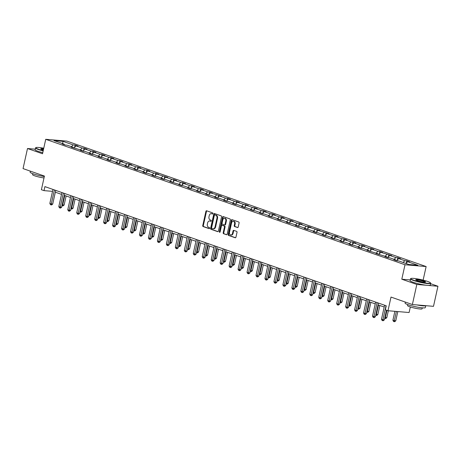 <?xml version="1.0" encoding="UTF-8"?>
<svg xmlns="http://www.w3.org/2000/svg" width="461" height="461" viewBox="0 0 461 461"><rect width="100%" height="100%" fill="white"/><g stroke="black" fill="none" stroke-linecap="round" stroke-linejoin="round"><path stroke-width="0.69" d="M212.907 213.576A0.57 0.409 -85.1 0 0 212.63 212.884L206.643 210.792A0.813 0.588 -85.1 0 0 205.9 211.386L202.754 225.579A0.813 0.588 -85.1 0 0 203.145 226.564L209.138 228.656A0.57 0.409 -85.1 0 0 209.38 227.55L208.608 227.279A2.605 1.884 -85.1 0 1 207.364 224.127L207.623 222.945A2.605 1.884 -85.1 0 1 209.651 220.98A2.605 1.884 -85.1 0 1 209.986 221.05L210.763 221.32A0.57 0.409 -85.1 0 0 211.005 220.22L210.233 219.949A2.605 1.884 -85.1 0 1 208.989 216.797L209.248 215.61A2.605 1.884 -85.1 0 1 211.276 213.645A2.605 1.884 -85.1 0 1 211.611 213.72L212.388 213.99A0.57 0.409 -85.1 0 0 212.907 213.576M35.238 149.18L27.504 148.517L23.05 168.599L44.423 176.062L41.398 189.719L44.008 190.629L52.525 191.355M410.238 279.925L401.802 279.21L416.825 284.454L437.95 286.252L433.496 306.335L412.376 304.537L391.003 297.068L387.978 310.726L409.097 312.523L410.33 306.963M416.825 284.454L412.376 304.537M237.473 227.544A0.813 0.588 -85.1 0 0 238.21 226.956L239.092 222.974A0.813 0.588 -85.1 0 0 238.7 221.989L232.05 219.667A0.813 0.588 -85.1 0 0 231.307 220.254L228.16 234.447A0.813 0.588 -85.1 0 0 228.552 235.433L235.208 237.755A0.813 0.588 -85.1 0 0 235.946 237.167L237.012 232.356A0.813 0.588 -85.1 0 0 236.626 231.37L233.773 230.373A0.813 0.588 -85.1 0 0 233.036 230.967L232.505 233.352A2.178 1.573 -85.1 0 1 230.811 234.995A2.178 1.573 -85.1 0 1 229.492 232.298L231.56 222.957A2.178 1.573 -85.1 0 1 233.254 221.315A2.178 1.573 -85.1 0 1 234.58 224.011L234.234 225.567A0.813 0.588 -85.1 0 0 234.62 226.553L237.686 227.567M387.978 310.726L385.361 309.815L386.249 305.799L44.901 186.613L44.008 190.629M401.802 279.21L405.006 264.752L45.731 139.308L66.857 141.106L426.131 266.55L405.006 264.752M27.504 148.517L42.527 153.767L45.731 139.308M221.551 216.849A0.813 0.588 -85.1 0 0 221.165 215.863L214.509 213.541A0.813 0.588 -85.1 0 0 213.771 214.135L210.625 228.322A0.813 0.588 -85.1 0 0 211.011 229.307L217.667 231.629A0.813 0.588 -85.1 0 0 218.405 231.042L221.551 216.849M223.28 216.601L229.935 218.923A0.813 0.588 -85.1 0 1 230.321 219.909L227.175 234.102A0.813 0.588 -85.1 0 1 226.437 234.695L223.591 233.698A0.813 0.588 -85.1 0 1 223.199 232.713L224.478 226.956A0.813 0.588 -85.1 0 0 224.086 225.976L222.196 225.314A0.813 0.588 -85.1 0 0 221.459 225.907L220.133 231.895A0.57 0.409 -85.1 0 1 219.338 231.624L222.542 217.194A0.813 0.588 -85.1 0 1 223.28 216.601M408.849 264.493L398.679 260.943L396.765 260.782L393.89 259.779L395.803 259.941L389.712 257.814L387.799 257.653L384.929 256.644L386.842 256.812L375.963 253.515L377.876 253.683L367.002 250.386L368.915 250.554L362.824 248.427L360.911 248.26L358.041 247.257L359.949 247.419L353.864 245.292L351.95 245.131L349.075 244.128L350.988 244.29L344.897 242.163L342.984 242.002L340.114 240.999L342.027 241.161L335.936 239.034L334.023 238.873L331.148 237.87L333.061 238.032L326.97 235.905L325.057 235.744L322.187 234.741L324.1 234.903L318.009 232.776L316.096 232.615L313.221 231.612L315.134 231.774L309.043 229.647L307.13 229.486L304.26 228.483L306.173 228.644L300.082 226.518L298.169 226.357L295.294 225.354L297.207 225.515L291.116 223.389L289.208 223.228L286.333 222.219L288.246 222.386L282.155 220.26L280.242 220.093L277.372 219.09L279.28 219.257L273.194 217.131L271.281 216.964L268.406 215.961L270.319 216.128L264.228 214.002L262.315 213.835L259.445 212.832L261.358 212.994L255.267 210.867L253.354 210.706L250.479 209.703L252.392 209.864L246.301 207.738L244.388 207.577L241.518 206.574L243.431 206.735L237.34 204.609L235.427 204.448L232.551 203.445L234.465 203.606L228.374 201.48L226.46 201.319L223.591 200.316L225.504 200.477L219.413 198.351L217.5 198.19L214.63 197.187L216.537 197.348L210.447 195.222L208.539 195.061L205.664 194.058L207.577 194.219L201.486 192.093L199.573 191.932L196.703 190.929L198.616 191.09L192.525 188.964L190.612 188.803L187.736 187.8L189.65 187.961L183.559 185.835L181.646 185.674L178.776 184.665L180.689 184.832L169.809 181.536L171.723 181.703L165.632 179.577L163.718 179.41L160.849 178.407L162.762 178.574L156.671 176.448L154.758 176.281L151.882 175.278L153.795 175.439L147.704 173.313L145.797 173.152L142.922 172.149L144.835 172.31L138.744 170.184L136.831 170.023L133.961 169.02L135.868 169.181L129.783 167.055L127.87 166.894L124.994 165.891L126.908 166.052L120.817 163.926L118.903 163.764L116.034 162.762L117.947 162.923L111.856 160.797L109.943 160.635L107.067 159.633L108.98 159.794L102.889 157.668L100.976 157.506L98.107 156.504L100.02 156.665L93.929 154.539L92.016 154.377L89.14 153.375L91.053 153.536L84.962 151.41L83.049 151.248L80.179 150.24L82.093 150.407L71.213 147.111L73.126 147.278L67.035 145.152L65.128 144.984L62.252 143.982L64.165 144.149L53.995 140.593L63.013 141.366L73.184 144.915L75.097 145.077L77.972 146.079L76.059 145.918L82.15 148.044L84.063 148.206L86.933 149.208L85.02 149.047L91.111 151.173L93.024 151.335L95.894 152.337L93.986 152.176L100.077 154.302L101.985 154.464L104.86 155.466L102.947 155.305L109.038 157.431L110.951 157.599L113.821 158.601L111.908 158.434L117.999 160.561L119.912 160.728L122.787 161.73L120.874 161.563L126.965 163.69L128.878 163.857L131.748 164.859L129.835 164.692L135.926 166.824L137.839 166.986L140.714 167.988L138.801 167.827L144.892 169.953L146.805 170.115L149.675 171.117L147.762 170.956L153.853 173.082L155.766 173.244L158.642 174.246L156.728 174.085L167.602 177.376L165.689 177.214L171.78 179.341L173.693 179.502L176.563 180.505L174.656 180.343L180.741 182.47L182.654 182.631L185.529 183.634L183.616 183.472L189.707 185.599L191.62 185.76L194.49 186.763L192.577 186.601L198.668 188.728L200.581 188.889L203.457 189.892L201.543 189.73L207.634 191.857L209.548 192.018L212.417 193.026L210.504 192.859L221.384 196.155L219.471 195.988L225.562 198.115L227.475 198.282L230.344 199.285L228.431 199.117L234.522 201.244L236.435 201.411L239.311 202.414L237.398 202.252L243.489 204.379L245.396 204.54L248.272 205.543L246.358 205.381L252.449 207.508L254.363 207.669L257.232 208.672L255.325 208.51L261.41 210.637L263.323 210.798L266.199 211.801L264.286 211.639L270.377 213.766L272.29 213.927L275.159 214.93L273.246 214.768L279.337 216.895L281.25 217.056L284.126 218.059L282.213 217.897L288.304 220.024L290.217 220.185L293.087 221.188L291.173 221.026L297.264 223.153L299.177 223.314L302.053 224.317L300.14 224.155L306.231 226.282L308.144 226.443L311.014 227.446L309.101 227.285L319.98 230.581L318.067 230.414L328.941 233.71L327.028 233.543L333.119 235.669L335.032 235.836L337.901 236.839L335.994 236.672L342.079 238.804L343.992 238.965L346.868 239.968L344.955 239.806L351.046 241.933L352.959 242.094L355.829 243.097L353.915 242.935L360.006 245.062L361.92 245.223L364.795 246.226L362.882 246.065L368.973 248.191L370.886 248.352L373.756 249.355L371.843 249.194L377.934 251.32L379.847 251.481L382.722 252.484L380.809 252.323L391.683 255.613L389.77 255.452L395.861 257.578L397.774 257.739L400.644 258.742L398.736 258.581L404.821 260.707L406.735 260.868L409.61 261.871L407.697 261.71L417.868 265.259L408.849 264.493M403.07 262.476L404.821 260.707M396.604 260.724L398.736 258.581M396.08 260.54L395.803 259.941M394.103 259.347L395.861 257.578M387.643 257.595L389.77 255.452M387.119 257.411L386.842 256.812M385.142 256.218L386.9 254.449M378.683 254.466L380.809 252.323M378.153 254.282L377.876 253.683M376.182 253.089L377.934 251.32M369.716 251.337L371.843 249.194M369.192 251.153L368.915 250.554M367.215 249.96L368.973 248.191M360.756 248.208L362.882 246.065M360.231 248.024L359.949 247.419M358.255 246.831L360.006 245.062M351.789 245.079L353.915 242.935M351.265 244.895L350.988 244.29M349.288 243.696L351.046 241.933M342.828 241.944L344.955 239.806M342.304 241.766L342.027 241.161M340.327 240.567L342.079 238.804M333.862 238.815L335.994 236.672M333.338 238.637L333.061 238.032M331.361 237.438L333.119 235.669M324.901 235.686L327.028 233.543M324.377 235.508L324.1 234.903M322.4 234.309L324.158 232.54M315.935 232.557L318.067 230.414M315.41 232.373L315.134 231.774M313.44 231.18L315.191 229.411M306.974 229.428L309.101 227.285M306.45 229.244L306.173 228.644M304.473 228.051L306.231 226.282M298.013 226.299L300.14 224.155M297.489 226.115L297.207 225.515M295.513 224.922L297.264 223.153M289.047 223.17L291.173 221.026M288.523 222.986L288.246 222.386M286.546 221.793L288.304 220.024M280.086 220.041L282.213 217.897M279.562 219.857L279.28 219.257M277.585 218.664L279.337 216.895M271.12 216.912L273.246 214.768M270.595 216.728L270.319 216.128M268.619 215.535L270.377 213.766M262.159 213.783L264.286 211.639M261.635 213.599L261.358 212.994M259.658 212.406L261.41 210.637M253.193 210.654L255.325 208.51M252.668 210.47L252.392 209.864M250.692 209.277L252.449 207.508M244.232 207.525L246.358 205.381M243.708 207.341L243.431 206.735M241.731 206.142L243.489 204.379M235.271 204.39L237.398 202.252M234.741 204.211L234.465 203.606M232.77 203.013L234.522 201.244M226.305 201.261L228.431 199.117M225.781 201.082L225.504 200.477M223.804 199.884L225.562 198.115M217.344 198.132L219.471 195.988M216.82 197.948L216.537 197.348M214.843 196.755L216.595 194.986M208.378 195.003L210.504 192.859M207.853 194.819L207.577 194.219M205.877 193.626L207.634 191.857M199.417 191.874L201.543 189.73M198.893 191.69L198.616 191.09M196.916 190.497L198.668 188.728M190.451 188.745L192.577 186.601M189.926 188.561L189.65 187.961M187.95 187.368L189.707 185.599M181.49 185.616L183.616 183.472M180.966 185.431L180.689 184.832M178.989 184.239L180.741 182.47M172.523 182.487L174.656 180.343M171.999 182.302L171.723 181.703M170.023 181.11L171.78 179.341M163.563 179.358L165.689 177.214M163.038 179.173L162.762 178.574M161.062 177.981L162.819 176.211M154.602 176.229L156.728 174.085M154.072 176.044L153.795 175.439M152.101 174.852L153.853 173.082M145.636 173.1L147.762 170.956M145.111 172.915L144.835 172.31M143.135 171.717L144.892 169.953M136.675 169.971L138.801 167.827M136.151 169.786L135.868 169.181M134.174 168.588L135.926 166.824M127.709 166.836L129.835 164.692M127.184 166.657L126.908 166.052M125.208 165.459L126.965 163.69M118.748 163.707L120.874 161.563M118.223 163.528L117.947 162.923M116.247 162.33L117.999 160.561M109.781 160.578L111.908 158.434M109.257 160.393L108.98 159.794M107.28 159.201L109.038 157.431M100.821 157.449L102.947 155.305M100.296 157.264L100.02 156.665M98.32 156.072L100.077 154.302M91.854 154.32L93.986 152.176M91.33 154.135L91.053 153.536M89.359 152.943L91.111 151.173M82.894 151.191L85.02 149.047M82.369 151.006L82.093 150.407M80.393 149.813L82.15 148.044M73.933 148.062L76.059 145.918M73.408 147.877L73.126 147.278M71.432 146.684L73.184 144.915M63.013 141.366L62.604 143.602M423.123 280.115L426.131 266.55M437.95 286.252L430.637 283.699M55.337 192.197L61.515 194.352M64.304 195.326L70.481 197.481M73.264 198.455L79.442 200.61M82.231 201.584L88.408 203.739M91.192 204.713L97.369 206.874M100.158 207.842L106.335 210.003M109.119 210.971L115.296 213.132M118.079 214.106L124.257 216.261M127.046 217.235L133.223 219.39M136.007 220.364L142.184 222.519M144.973 223.493L151.15 225.648M153.934 226.622L160.111 228.777M162.9 229.751L169.078 231.906M171.861 232.88L178.038 235.035M180.827 236.009L187.005 238.164M189.788 239.138L195.965 241.299M198.749 242.267L204.926 244.428M207.715 245.396L213.892 247.557M216.676 248.525L222.853 250.686M225.642 251.66L231.82 253.815M234.603 254.789L240.78 256.944M243.569 257.918L249.747 260.073M252.53 261.047L258.707 263.202M261.496 264.176L267.668 266.331M270.457 267.305L276.635 269.46M279.418 270.434L285.595 272.589M288.384 273.563L294.562 275.718M297.345 276.692L303.522 278.853M306.311 279.821L312.489 281.982M315.272 282.95L321.45 285.111M324.239 286.085L330.416 288.24M333.199 289.214L339.377 291.369M342.16 292.343L348.337 294.498M351.126 295.472L357.304 297.627M360.087 298.601L366.265 300.756M369.054 301.73L375.231 303.885M378.014 304.859L384.192 307.014M64.442 144.748L64.165 144.149M405.939 263.479L407.697 261.71M74.584 147.405L75.097 145.077M83.545 150.534L84.063 148.206M92.505 153.663L93.024 151.335M101.472 156.792L101.985 154.464M110.433 159.921L110.951 157.599M119.399 163.056L119.912 160.728M128.36 166.185L128.878 163.857M137.326 169.314L137.839 166.986M146.287 172.443L146.805 170.115M155.248 175.572L155.766 173.244M164.214 178.701L164.727 176.373M173.175 181.83L173.693 179.502M182.141 184.959L182.654 182.631M191.102 188.088L191.62 185.76M200.068 191.217L200.581 188.889M209.029 194.346L209.548 192.018M217.995 197.475L218.508 195.153M226.956 200.61L227.475 198.282M235.917 203.739L236.435 201.411M244.883 206.868L245.396 204.54M253.844 209.997L254.363 207.669M262.81 213.126L263.323 210.798M271.771 216.255L272.29 213.927M280.737 219.384L281.25 217.056M289.698 222.513L290.217 220.185M298.665 225.642L299.177 223.314M307.625 228.771L308.144 226.443M316.586 231.9L317.105 229.578M325.552 235.035L326.065 232.707M334.513 238.164L335.032 235.836M343.48 241.293L343.992 238.965M352.44 244.422L352.959 242.094M361.407 247.551L361.92 245.223M370.367 250.68L370.886 248.352M379.328 253.809L379.847 251.481M388.295 256.938L388.807 254.61M397.255 260.067L397.774 257.739M406.222 263.196L406.735 260.868M212.682 213.939L212.181 213.766A2.605 1.884 -85.1 0 0 211.847 213.697L211.276 213.645M209.651 220.98L210.222 221.026A2.605 1.884 -85.1 0 1 210.556 221.101L211.057 221.274M206.862 210.867A0.813 0.588 -85.1 0 0 206.47 211.432L203.324 225.625A0.813 0.588 -85.1 0 0 203.716 226.61L209.432 228.604M214.728 213.616A0.813 0.588 -85.1 0 0 214.342 214.181L211.196 228.374A0.813 0.588 -85.1 0 0 211.582 229.359L218.018 231.606M214.884 214.861A0.57 0.409 -85.1 0 0 214.365 215.275L211.605 227.734A0.57 0.409 -85.1 0 0 211.876 228.42L212.694 228.708A2.605 1.884 -85.1 0 0 213.034 228.777A2.605 1.884 -85.1 0 0 215.062 226.812L216.947 218.301A2.605 1.884 -85.1 0 0 215.702 215.149L214.884 214.861L215.454 214.907A0.57 0.409 -85.1 0 0 215.304 214.895M213.034 228.777L213.604 228.829A2.605 1.884 -85.1 0 0 215.633 226.864L215.062 226.812M215.454 214.907L216.272 215.195A2.605 1.884 -85.1 0 1 217.517 218.347L215.633 226.864M226.789 234.666L223.591 233.698M222.554 225.343A0.813 0.588 -85.1 0 1 222.767 225.36L224.657 226.023A0.813 0.588 -85.1 0 1 225.049 227.008L223.769 232.765A0.813 0.588 -85.1 0 0 224.161 233.75M223.499 216.682A0.813 0.588 -85.1 0 0 223.112 217.24L219.914 231.67A0.57 0.409 -85.1 0 0 219.989 232.194M225.798 220.986A2.178 1.573 -85.1 0 0 224.478 218.289A2.178 1.573 -85.1 0 0 222.784 219.932L222.052 223.228A0.813 0.588 -85.1 0 0 222.444 224.207L224.334 224.87A0.813 0.588 -85.1 0 0 225.072 224.276L225.798 220.986L226.368 221.038A2.178 1.573 -85.1 0 0 225.049 218.341L224.478 218.289M224.547 224.887L224.905 224.916A0.813 0.588 -85.1 0 0 225.642 224.328L225.072 224.276M226.368 221.038L225.642 224.328M233.254 221.315L233.825 221.361A2.178 1.573 -85.1 0 1 235.15 224.058L234.805 225.613A0.813 0.588 -85.1 0 0 235.191 226.599L237.824 227.521M230.811 234.995L231.387 235.041A2.178 1.573 -85.1 0 0 233.076 233.399L232.505 233.352M233.992 230.454A0.813 0.588 -85.1 0 0 233.606 231.013L233.076 233.399M232.269 219.741A0.813 0.588 -85.1 0 0 231.877 220.306L228.737 234.493A0.813 0.588 -85.1 0 0 229.123 235.479L235.559 237.726M62.212 204.753L64.125 205.041L66.136 195.965M64.125 205.041L63.036 205.9L62.466 205.848L64.788 195.493M62.466 205.848L62.005 205.692M54.386 189.926L51.28 203.946L49.846 203.445L52.952 189.425M55.741 190.399L52.71 204.067L51.28 203.946L51.044 204.88L50.474 204.678L49.846 203.445M52.71 204.067L51.615 204.926L51.044 204.88M43.755 148.217A10.119 1.274 12.5 0 0 35.929 147.589A10.119 1.274 12.5 0 0 38.724 149.324A10.119 1.274 12.5 0 0 43.219 150.643M43.161 150.914A10.367 1.302 -167.5 0 1 38.499 149.554A10.367 1.302 -167.5 0 1 35.514 147.918A10.367 1.302 -167.5 0 1 35.635 147.774L35.929 147.589M43.363 149.986A5.059 0.64 -167.5 0 1 42.21 149.623A5.059 0.64 -167.5 0 1 40.775 148.909A5.059 0.64 -167.5 0 1 43.611 148.874M44.319 176.528A10.367 1.302 -167.5 0 1 33.123 173.809A10.367 1.302 -167.5 0 1 30.138 172.172L30.363 171.152M44.002 177.958A7.462 0.939 -167.5 0 1 34.713 175.825A7.462 0.939 -167.5 0 1 32.564 174.65L32.777 173.688M42.769 152.683A10.367 1.302 -167.5 0 1 38.107 151.317A10.367 1.302 -167.5 0 1 35.122 149.681L35.514 147.918M43.547 149.151A4.812 0.605 12.5 0 0 40.966 149.076M427.618 281.429A10.119 1.274 12.5 0 0 417.574 278.928A10.119 1.274 12.5 0 0 410.889 278.507A10.119 1.274 12.5 0 0 413.69 280.242A10.119 1.274 12.5 0 0 424.898 282.939A10.119 1.274 12.5 0 0 430.482 282.852A10.119 1.274 12.5 0 0 427.618 281.429M430.482 282.852L430.672 283.14A10.367 1.302 -167.5 0 1 430.718 283.325A10.367 1.302 -167.5 0 1 424.356 283.14A10.367 1.302 -167.5 0 1 413.465 280.472A10.367 1.302 -167.5 0 1 410.48 278.836A10.367 1.302 -167.5 0 1 410.595 278.692L410.889 278.507M424.132 281.135A5.059 0.64 -167.5 0 1 425.532 282.005A5.059 0.64 -167.5 0 1 422.19 281.792A5.059 0.64 -167.5 0 1 417.17 280.542A5.059 0.64 -167.5 0 1 415.736 279.833A5.059 0.64 -167.5 0 1 418.53 279.787A5.059 0.64 -167.5 0 1 424.132 281.135M425.29 282.074A4.812 0.605 12.5 0 0 423.907 281.36A4.812 0.605 12.5 0 0 419.014 280.15A4.812 0.605 12.5 0 0 415.926 279.994M425.762 305.672L425.342 307.579A10.367 1.302 -167.5 0 1 418.98 307.395A10.367 1.302 -167.5 0 1 408.083 304.727A10.367 1.302 -167.5 0 1 405.098 303.09L405.328 302.07M422.311 307.833L422.097 308.801A7.462 0.939 -167.5 0 1 417.516 308.668A7.462 0.939 -167.5 0 1 409.673 306.744A7.462 0.939 -167.5 0 1 407.524 305.568L407.737 304.606M430.718 283.325L430.326 285.088A10.367 1.302 -167.5 0 1 423.964 284.904A10.367 1.302 -167.5 0 1 413.073 282.236A10.367 1.302 -167.5 0 1 410.088 280.599L410.48 278.836M425.728 305.672A10.367 1.302 -167.5 0 1 416.871 304.917M71.178 207.882L73.086 208.17L75.103 199.094M73.086 208.17L71.997 209.029L71.426 208.983L73.748 198.622M71.426 208.983L70.971 208.821M80.139 211.011L82.052 211.299L84.063 202.223M82.052 211.299L80.963 212.158L80.393 212.112L82.715 201.757M80.393 212.112L79.932 211.951M63.353 193.055L60.241 207.075L58.806 206.574L61.918 192.554M64.701 193.528L61.67 207.196L60.241 207.075L60.011 208.009L59.434 207.807L58.806 206.574M61.67 207.196L60.581 208.055L60.011 208.009M72.314 196.184L69.208 210.204L67.773 209.703L70.879 195.683M73.662 196.657L70.631 210.331L69.208 210.204L68.971 211.138L68.395 210.936L67.773 209.703M70.631 210.331L69.542 211.184L68.971 211.138M89.106 214.14L91.013 214.428L93.024 205.352M91.013 214.428L89.924 215.287L89.353 215.241L91.676 204.886M89.353 215.241L88.892 215.08M81.28 199.313L78.168 213.339L76.733 212.832L79.839 198.812M82.628 199.786L79.597 213.46L78.168 213.339L77.938 214.267L77.362 214.065L76.733 212.832M79.597 213.46L78.508 214.313L77.938 214.267M98.066 217.269L99.979 217.557L101.99 208.487M99.979 217.557L98.885 218.416L98.314 218.37L100.642 208.015M98.314 218.37L97.859 218.209M90.241 202.442L87.135 216.468L85.694 215.967L88.806 201.941M91.589 202.915L88.558 216.589L87.135 216.468L86.899 217.396L86.322 217.194L85.694 215.967M88.558 216.589L87.469 217.442L86.899 217.396M107.027 220.398L108.94 220.692L110.951 211.616M108.94 220.692L107.851 221.545L107.28 221.499L109.603 211.144M107.28 221.499L106.819 221.338M99.207 205.571L96.095 219.597L94.661 219.096L97.767 205.07M100.556 206.044L97.525 219.718L96.095 219.597L95.859 220.525L95.289 220.323L94.661 219.096M97.525 219.718L96.435 220.577L95.859 220.525M115.993 223.527L117.907 223.821L119.918 214.745M117.907 223.821L116.812 224.674L116.241 224.628L118.569 214.273M116.241 224.628L115.786 224.467M108.168 208.7L105.062 222.726L103.621 222.225L106.733 208.199M109.516 209.173L106.485 222.847L105.062 222.726L104.826 223.654L104.249 223.452L103.621 222.225M106.485 222.847L105.396 223.706L104.826 223.654M124.954 226.656L126.867 226.95L128.878 217.874M126.867 226.95L125.778 227.803L125.208 227.757L127.53 217.402M125.208 227.757L124.747 227.596M117.129 211.835L114.023 225.855L112.588 225.354L115.694 211.334M118.483 212.302L115.452 225.976L114.023 225.855L113.786 226.783L113.216 226.582L112.588 225.354M115.452 225.976L114.357 226.835L113.786 226.783M133.921 229.785L135.834 230.079L137.845 221.003M135.834 230.079L134.739 230.938L134.168 230.886L136.491 220.531M134.168 230.886L133.713 230.725M126.095 214.964L122.983 228.984L121.548 228.483L124.66 214.463M127.443 215.431L124.412 229.105L122.983 228.984L122.753 229.912L122.177 229.716L121.548 228.483M124.412 229.105L123.323 229.964L122.753 229.912M142.881 232.914L144.794 233.208L146.805 224.132M144.794 233.208L143.705 234.067L143.135 234.015L145.457 223.66M143.135 234.015L142.674 233.854M135.056 218.093L131.95 232.114L130.515 231.612L133.621 217.592M136.41 218.566L133.379 232.235L131.95 232.114L131.713 233.041L131.143 232.845L130.515 231.612M133.379 232.235L132.284 233.093L131.713 233.041M151.848 236.049L153.755 236.337L155.772 227.261M153.755 236.337L152.666 237.196L152.095 237.144L154.418 226.789M152.095 237.144L151.634 236.989M144.022 221.222L140.91 235.243L139.476 234.741L142.587 220.721M145.371 221.695L142.34 235.364L140.91 235.243L140.68 236.176L140.104 235.974L139.476 234.741M142.34 235.364L141.25 236.222L140.68 236.176M160.808 239.178L162.721 239.466L164.733 230.391M162.721 239.466L161.632 240.325L161.062 240.273L163.384 229.918M161.062 240.273L160.601 240.118M152.983 224.351L149.877 238.372L148.442 237.87L151.548 223.85M154.331 224.824L151.3 238.493L149.877 238.372L149.641 239.305L149.064 239.103L148.442 237.87M151.3 238.493L150.211 239.351L149.641 239.305M169.775 242.307L171.682 242.595L173.693 233.52M171.682 242.595L170.593 243.454L170.023 243.402L172.345 233.047M170.023 243.402L169.562 243.247M161.949 227.48L158.838 241.501L157.403 240.999L160.509 226.979M163.298 227.953L160.267 241.622L158.838 241.501L158.607 242.434L158.031 242.232L157.403 240.999M160.267 241.622L159.178 242.48L158.607 242.434M178.735 245.436L180.649 245.725L182.66 236.649M180.649 245.725L179.554 246.583L178.983 246.537L181.311 236.182M178.983 246.537L178.528 246.376M170.91 230.609L167.804 244.63L166.363 244.128L169.475 230.108M172.258 231.082L169.227 244.751L167.804 244.63L167.568 245.563L166.991 245.361L166.363 244.128M169.227 244.751L168.138 245.609L167.568 245.563M187.696 248.565L189.609 248.854L191.62 239.778M189.609 248.854L188.52 249.712L187.95 249.666L190.272 239.311M187.95 249.666L187.489 249.505M179.876 233.739L176.765 247.759L175.33 247.257L178.436 233.237M181.225 234.211L178.194 247.885L176.765 247.759L176.528 248.692L175.958 248.491L175.33 247.257M178.194 247.885L177.105 248.738L176.528 248.692M196.663 251.694L198.576 251.983L200.587 242.907M198.576 251.983L197.481 252.841L196.91 252.795L199.238 242.44M196.91 252.795L196.455 252.634M188.837 236.868L185.731 250.893L184.291 250.392L187.402 236.366M190.186 237.34L187.154 251.015L185.731 250.893L185.495 251.821L184.919 251.62L184.291 250.392M187.154 251.015L186.065 251.867L185.495 251.821M205.623 254.824L207.536 255.112L209.548 246.041M207.536 255.112L206.447 255.97L205.877 255.924L208.199 245.569M205.877 255.924L205.416 255.763M197.798 239.997L194.692 254.023L193.257 253.521L196.363 239.495M199.152 240.469L196.121 254.144L194.692 254.023L194.456 254.95L193.885 254.749L193.257 253.521M196.121 254.144L195.026 255.002L194.456 254.95M214.59 257.953L216.497 258.246L218.514 249.171M216.497 258.246L215.408 259.099L214.838 259.053L217.16 248.698M214.838 259.053L214.382 258.892M206.764 243.126L203.653 257.152L202.218 256.65L205.329 242.624M208.113 243.598L205.082 257.273L203.653 257.152L203.422 258.079L202.846 257.878L202.218 256.65M205.082 257.273L203.993 258.131L203.422 258.079M223.55 261.082L225.464 261.375L227.475 252.3M225.464 261.375L224.374 262.228L223.804 262.182L226.126 251.827M223.804 262.182L223.343 262.021M215.725 246.26L212.619 260.281L211.184 259.779L214.29 245.759M217.079 246.727L214.048 260.402L212.619 260.281L212.383 261.208L211.812 261.007L211.184 259.779M214.048 260.402L212.953 261.26L212.383 261.208M232.517 264.211L234.424 264.505L236.441 255.429M234.424 264.505L233.335 265.363L232.765 265.311L235.087 254.956M232.765 265.311L232.304 265.15M224.691 249.389L221.58 263.41L220.145 262.908L223.251 248.888M226.04 249.856L223.009 263.531L221.58 263.41L221.349 264.337L220.773 264.141L220.145 262.908M223.009 263.531L221.92 264.389L221.349 264.337M241.478 267.34L243.391 267.634L245.402 258.558M243.391 267.634L242.302 268.492L241.725 268.44L244.053 258.085M241.725 268.44L241.27 268.279M233.652 252.519L230.546 266.539L229.105 266.037L232.217 252.017M235.001 252.985L231.969 266.66L230.546 266.539L230.31 267.466L229.734 267.271L229.105 266.037M231.969 266.66L230.88 267.518L230.31 267.466M250.438 270.469L252.351 270.763L254.363 261.687M252.351 270.763L251.262 271.621L250.692 271.569L253.014 261.214M250.692 271.569L250.231 271.408M242.619 255.648L239.507 269.668L238.072 269.166L241.178 255.146M243.967 256.12L240.936 269.789L239.507 269.668L239.276 270.595L238.7 270.4L238.072 269.166M240.936 269.789L239.847 270.647L239.276 270.595M259.405 273.604L261.318 273.892L263.329 264.816M261.318 273.892L260.223 274.75L259.652 274.698L261.981 264.343M259.652 274.698L259.197 274.543M251.579 258.777L248.473 272.797L247.033 272.295L250.144 258.275M252.928 259.249L249.897 272.918L248.473 272.797L248.237 273.73L247.661 273.529L247.033 272.295M249.897 272.918L248.807 273.776L248.237 273.73M268.365 276.733L270.279 277.021L272.29 267.945M270.279 277.021L269.189 277.879L268.619 277.827L270.941 267.472M268.619 277.827L268.158 277.672M260.546 261.906L257.434 275.926L255.999 275.424L259.105 261.404M261.894 262.378L258.863 276.047L257.434 275.926L257.198 276.859L256.627 276.658L255.999 275.424M258.863 276.047L257.768 276.905L257.198 276.859M277.332 279.862L279.245 280.15L281.256 271.074M279.245 280.15L278.15 281.008L277.58 280.962L279.902 270.601M277.58 280.962L277.124 280.801M269.506 265.035L266.4 279.055L264.96 278.553L268.072 264.533M270.855 265.507L267.824 279.176L266.4 279.055L266.164 279.988L265.588 279.787L264.96 278.553M267.824 279.176L266.735 280.034L266.164 279.988M286.293 282.991L288.206 283.279L290.217 274.203M288.206 283.279L287.117 284.137L286.546 284.091L288.868 273.736M286.546 284.091L286.085 283.93M278.467 268.164L275.361 282.184L273.926 281.683L277.032 267.662M279.821 268.636L276.79 282.311L275.361 282.184L275.125 283.117L274.554 282.916L273.926 281.683M276.79 282.311L275.695 283.163L275.125 283.117M295.259 286.12L297.166 286.408L299.183 277.332M297.166 286.408L296.077 287.266L295.507 287.22L297.829 276.865M295.507 287.22L295.052 287.059M287.434 271.293L284.322 285.319L282.887 284.812L285.999 270.791M288.782 271.765L285.751 285.44L284.322 285.319L284.091 286.246L283.515 286.045L282.887 284.812M285.751 285.44L284.662 286.293L284.091 286.246M304.22 289.249L306.133 289.537L308.144 280.467M306.133 289.537L305.044 290.395L304.473 290.349L306.796 279.994M304.473 290.349L304.012 290.188M296.394 274.422L293.288 288.448L291.853 287.946L294.959 273.92M297.743 274.894L294.717 288.569L293.288 288.448L293.052 289.375L292.476 289.174L291.853 287.946M294.717 288.569L293.622 289.422L293.052 289.375M313.186 292.378L315.094 292.672L317.105 283.596M315.094 292.672L314.004 293.524L313.434 293.478L315.756 283.123M313.434 293.478L312.973 293.317M305.361 277.551L302.249 291.577L300.814 291.075L303.92 277.049M306.709 278.023L303.678 291.698L302.249 291.577L302.018 292.505L301.442 292.303L300.814 291.075M303.678 291.698L302.589 292.556L302.018 292.505M322.147 295.507L324.06 295.801L326.071 286.725M324.06 295.801L322.965 296.654L322.395 296.607L324.723 286.252M322.395 296.607L321.939 296.446M314.321 280.68L311.215 294.706L309.775 294.204L312.886 280.179M315.67 281.152L312.639 294.827L311.215 294.706L310.979 295.634L310.403 295.432L309.775 294.204M312.639 294.827L311.55 295.685L310.979 295.634M331.107 298.636L333.021 298.93L335.032 289.854M333.021 298.93L331.932 299.783L331.361 299.736L333.683 289.381M331.361 299.736L330.9 299.575M323.288 283.815L320.176 297.835L318.741 297.333L321.847 283.313M324.636 284.281L321.605 297.956L320.176 297.835L319.94 298.763L319.369 298.561L318.741 297.333M321.605 297.956L320.516 298.814L319.94 298.763M340.074 301.765L341.987 302.059L343.998 292.983M341.987 302.059L340.892 302.917L340.322 302.865L342.65 292.51M340.322 302.865L339.866 302.704M332.248 286.944L329.142 300.964L327.702 300.463L330.814 286.442M333.597 287.41L330.566 301.085L329.142 300.964L328.906 301.892L328.33 301.696L327.702 300.463M330.566 301.085L329.477 301.943L328.906 301.892M349.035 304.894L350.948 305.188L352.959 296.112M350.948 305.188L349.859 306.046L349.288 305.995L351.61 295.639M349.288 305.995L348.827 305.833M341.209 290.073L338.103 304.093L336.668 303.592L339.774 289.571M342.563 290.545L339.532 304.214L338.103 304.093L337.867 305.021L337.296 304.825L336.668 303.592M339.532 304.214L338.437 305.073L337.867 305.021M358.001 308.029L359.914 308.317L361.925 299.241M359.914 308.317L358.819 309.175L358.249 309.124L360.571 298.768M358.249 309.124L357.794 308.968M350.176 293.202L347.064 307.222L345.629 306.721L348.741 292.7M351.524 293.674L348.493 307.343L347.064 307.222L346.833 308.155L346.257 307.954L345.629 306.721M348.493 307.343L347.404 308.202L346.833 308.155M366.962 311.158L368.875 311.446L370.886 302.37M368.875 311.446L367.786 312.304L367.215 312.253L369.538 301.897M367.215 312.253L366.754 312.097M359.136 296.331L356.03 310.351L354.595 309.85L357.701 295.829M360.49 296.803L357.459 310.472L356.03 310.351L355.794 311.284L355.224 311.083L354.595 309.85M357.459 310.472L356.365 311.331L355.794 311.284M375.928 314.287L377.836 314.575L379.852 305.499M377.836 314.575L376.746 315.433L376.176 315.382L378.498 305.026M376.176 315.382L375.721 315.226M368.103 299.46L364.991 313.48L363.556 312.979L366.668 298.959M369.451 299.932L366.42 313.601L364.991 313.48L364.76 314.414L364.184 314.212L363.556 312.979M366.42 313.601L365.331 314.46L364.76 314.414M384.889 317.416L386.802 317.704L388.341 310.754M386.802 317.704L385.713 318.563L385.142 318.516L386.969 310.374M385.142 318.516L384.681 318.355M377.063 302.589L373.957 316.609L372.523 316.108L375.629 302.088M378.412 303.061L375.381 316.73L373.957 316.609L373.721 317.543L373.145 317.341L372.523 316.108M375.381 316.73L374.292 317.589L373.721 317.543M394.875 311.313L392.899 320.211L394.339 320.712L395.763 320.833L397.82 311.567M395.763 320.833L394.674 321.692L394.103 321.645L396.391 311.44M394.103 321.645L393.527 321.444L392.899 320.211M386.03 305.718L382.918 319.738L381.483 319.237L384.589 305.217M386.485 310.207L384.347 319.865L382.918 319.738L382.688 320.672L382.111 320.47L381.483 319.237M384.347 319.865L383.258 320.718L382.688 320.672M212.181 213.766L211.611 213.72M210.556 221.101L209.986 221.05M203.716 226.61L203.145 226.564M203.324 225.625L202.754 225.579M206.47 211.432L205.9 211.386M211.582 229.359L211.011 229.307M211.196 228.374L210.625 228.322M214.342 214.181L213.771 214.135M217.517 218.347L216.947 218.301M216.272 215.195L215.702 215.149M223.769 232.765L223.199 232.713M225.049 227.008L224.478 226.956M224.657 226.023L224.086 225.976M222.767 225.36L222.196 225.314M219.914 231.67L219.338 231.624M223.112 217.24L222.542 217.194M235.191 226.599L234.62 226.553M234.805 225.613L234.234 225.567M235.15 224.058L234.58 224.011M233.606 231.013L233.036 230.967M229.123 235.479L228.552 235.433M228.737 234.493L228.16 234.447M231.877 220.306L231.307 220.254M215.379 214.895L214.809 214.843M222.663 225.343L222.093 225.291M225.008 224.939L224.438 224.893"/></g></svg>
